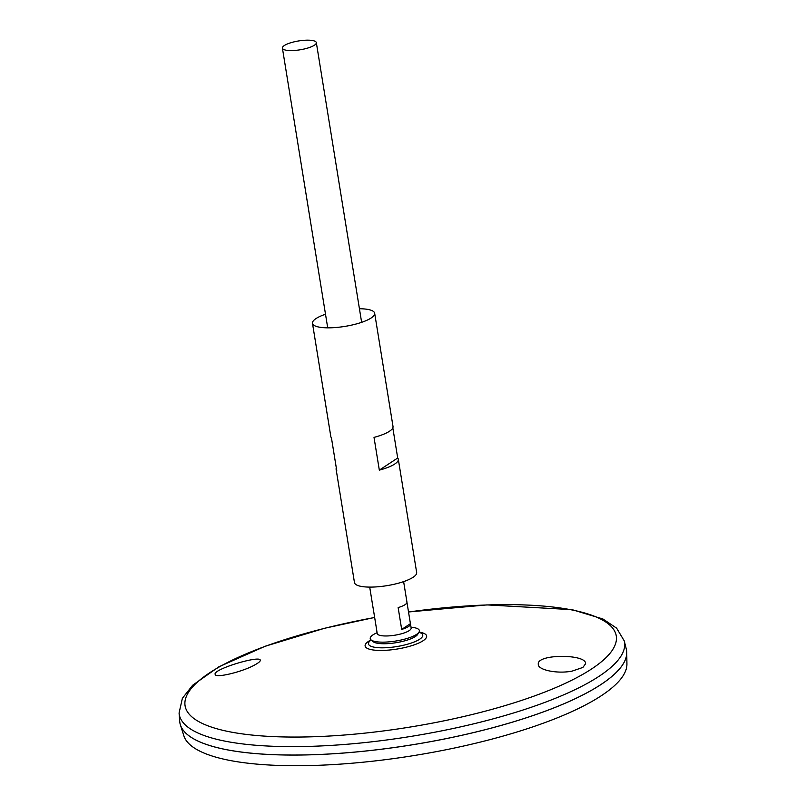 <?xml version="1.0" encoding="UTF-8"?>
<svg xmlns="http://www.w3.org/2000/svg" width="806" height="806" viewBox="0 0 806 806"><rect width="100%" height="100%" fill="white"/><g stroke="black" fill="none" stroke-linecap="round" stroke-linejoin="round"><path stroke-width="1.21" d="M411.01 627.179L413.659 627.542A24.895 6.498 170.8 0 1 419.029 632.106L417.629 634.423A23.112 6.035 170.8 0 1 384.533 643.742A23.112 6.035 170.8 0 1 373.087 641.636L371.032 639.883A24.895 6.498 170.8 0 1 374.689 633.859L377.087 632.67M419.029 632.106A24.895 6.498 170.8 0 1 383.364 642.15A24.895 6.498 170.8 0 1 371.032 639.883A31.202 8.141 170.8 0 0 381.5 650.452A31.202 8.141 170.8 0 0 420.037 642.453A31.202 8.141 170.8 0 0 419.049 632.075M359.436 308.738A31.505 8.221 170.8 0 1 374.669 313.252A31.505 8.221 170.8 0 1 360.232 322.803A31.505 8.221 170.8 0 1 329.1 327.83A31.505 8.221 170.8 0 1 312.476 323.317A31.505 8.221 170.8 0 1 325.513 314.229M392.824 427.875L397.701 458.01A31.505 8.221 170.8 0 1 398.315 459.259L416.662 572.512A31.505 8.221 170.8 0 1 402.224 582.073A31.505 8.221 170.8 0 1 371.092 587.1A31.505 8.221 170.8 0 1 354.469 582.587L336.122 469.324A31.505 8.221 170.8 0 1 336.314 467.954M398.315 459.259A31.505 8.221 170.8 0 1 379.324 470.13L374.014 437.386A31.505 8.221 -9.2 0 0 393.016 426.505L374.669 313.252M312.476 323.317L330.823 436.58A31.505 8.221 -9.2 0 0 331.437 437.819L336.737 470.573A31.505 8.221 170.8 0 1 336.122 469.324M379.324 470.13L397.701 458.01M572.089 671.116C557.349 674.068 537.632 670.018 538.297 664.174C536.756 653.737 586.929 653.938 585.559 663.771L582.909 667.428L572.089 671.116M255.089 664.738C258.776 662.703 260.499 661.182 260.267 660.185C260.187 655.036 212.099 669.443 215.202 674.41C215.333 678.511 243.352 671.63 255.089 664.738M418.989 632.176A46.103 46.103 0 0 1 420.46 632.821L420.46 632.821A27.495 7.173 170.8 0 1 414.133 642.009A27.495 7.173 170.8 0 1 382.961 647.822A27.495 7.173 170.8 0 1 369.894 641.012L369.894 641.012A46.103 46.103 0 0 1 371.092 639.934M408.521 611.976L486.985 604.903L572.139 609.668L602.878 618.968L616.6 628.136L624.257 640.911L626.272 648.981A226.254 59.05 170.8 0 1 524.897 718.237A226.254 59.05 170.8 0 1 299.228 755.01A226.254 59.05 170.8 0 1 179.708 721.31L179.073 713.018L182.368 698.349L192.674 685.221L218.799 666.844L265.214 646.231L324.506 628.287L374.649 617.456M620.761 667.388A226.224 59.04 170.8 0 1 299.248 755.031A226.224 59.04 170.8 0 1 190.75 737.037M626.544 650.281A226.254 59.05 170.8 0 1 626.746 652.538A226.254 59.05 170.8 0 1 299.238 755.041A226.254 59.05 170.8 0 1 180.383 724.826A226.254 59.05 170.8 0 1 179.859 722.629M626.746 652.538L626.927 663.942A224.602 58.616 170.8 0 1 301.797 765.7A224.602 58.616 170.8 0 1 183.818 735.717L180.383 724.826M291.47 50.577A17.188 4.483 170.8 0 1 282.412 48.118A17.188 4.483 170.8 0 1 298.653 40.945A17.188 4.483 170.8 0 1 316.335 42.627A17.188 4.483 170.8 0 1 308.456 47.836A17.188 4.483 170.8 0 1 291.47 50.577M406.959 602.364L410.415 623.663A17.188 4.483 170.8 0 1 410.486 623.925L411.151 628.015A17.188 4.483 170.8 0 1 403.272 633.234A17.188 4.483 170.8 0 1 386.286 635.974A17.188 4.483 170.8 0 1 377.218 633.516L376.563 629.415A17.188 4.483 170.8 0 1 376.543 629.154M410.486 623.925A17.188 4.483 170.8 0 1 401.68 629.426L398.144 607.593A17.188 4.483 -9.2 0 0 406.949 602.092L403.625 581.6M369.702 587.1L373.027 607.583A17.188 4.483 -9.2 0 0 373.097 607.845L376.634 629.677A17.188 4.483 170.8 0 1 376.563 629.415M401.68 629.426L410.415 623.663M408.521 612.016A218.406 56.994 170.8 0 1 609.205 654.26A218.406 56.994 170.8 0 1 300.316 737.037A218.406 56.994 170.8 0 1 188.433 692.414A218.406 56.994 170.8 0 1 374.659 617.497M624.257 640.911A225.549 58.858 170.8 0 1 523.195 709.945A225.549 58.858 170.8 0 1 298.23 746.608A225.549 58.858 170.8 0 1 179.073 713.018M282.412 48.118L327.71 327.83M316.335 42.627L361.632 322.34"/></g></svg>
